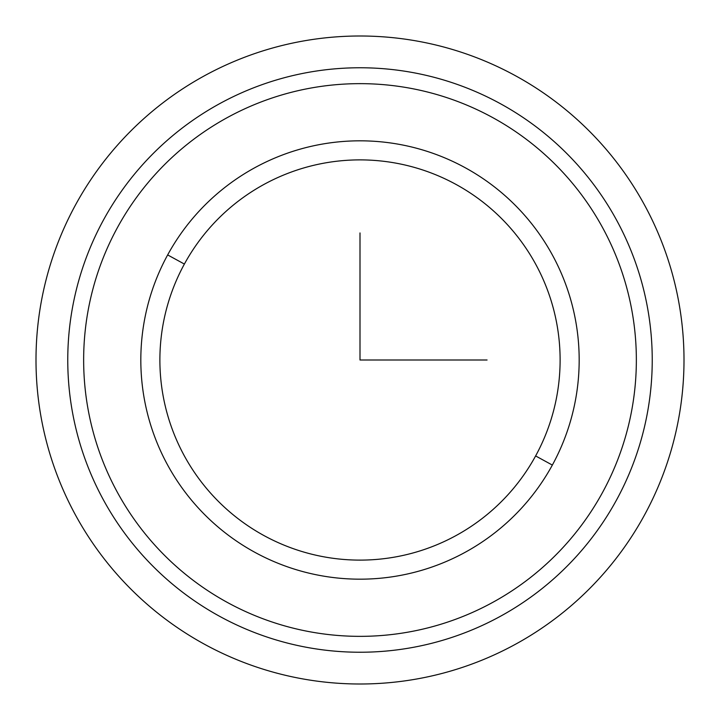 <?xml version="1.0" encoding="UTF-8"?>
<svg xmlns="http://www.w3.org/2000/svg" width="720" height="720" viewBox="0 0 720 720"><rect width="100%" height="100%" fill="white"/><g stroke="black" fill="none" stroke-linecap="round" stroke-linejoin="round"><path stroke-width="1.08" d="M616.464 500.103A292.239 292.239 0 0 0 500.103 103.536A292.239 292.239 0 0 0 103.536 219.897A292.239 292.239 0 0 0 219.897 616.464A292.239 292.239 0 0 0 616.464 500.103A292.239 292.239 0 0 1 219.897 616.464A292.239 292.239 0 0 1 103.536 219.897A292.239 292.239 0 0 1 500.103 103.536A292.239 292.239 0 0 1 616.464 500.103M602.523 492.489A276.354 276.354 0 0 0 492.489 117.477A276.354 276.354 0 0 0 117.477 227.511A276.354 276.354 0 0 0 227.511 602.523A276.354 276.354 0 0 0 602.523 492.489A276.354 276.354 0 0 1 227.511 602.523A276.354 276.354 0 0 1 117.477 227.511A276.354 276.354 0 0 1 492.489 117.477A276.354 276.354 0 0 1 602.523 492.489M552.348 465.075L535.617 455.94A200.115 200.115 0 0 0 455.94 184.383A200.115 200.115 0 0 0 184.383 264.06L167.652 254.925A219.177 219.177 0 0 1 465.075 167.652A219.177 219.177 0 0 1 552.348 465.075A219.177 219.177 0 0 1 254.925 552.348A219.177 219.177 0 0 1 167.652 254.925L184.383 264.06A200.115 200.115 0 0 0 264.06 535.617A200.115 200.115 0 0 0 535.617 455.94L552.348 465.075A219.177 219.177 0 0 0 465.075 167.652A219.177 219.177 0 0 0 167.652 254.925A219.177 219.177 0 0 0 254.925 552.348A219.177 219.177 0 0 0 552.348 465.075M184.383 264.06A200.115 200.115 0 0 1 455.94 184.383A200.115 200.115 0 0 1 535.617 455.94A200.115 200.115 0 0 1 264.06 535.617A200.115 200.115 0 0 1 184.383 264.06M360 232.938L360 360L487.062 360M684 360A324 324 0 0 1 360 684A324 324 0 0 1 36 360A324 324 0 0 1 360 36A324 324 0 0 1 684 360"/></g></svg>
